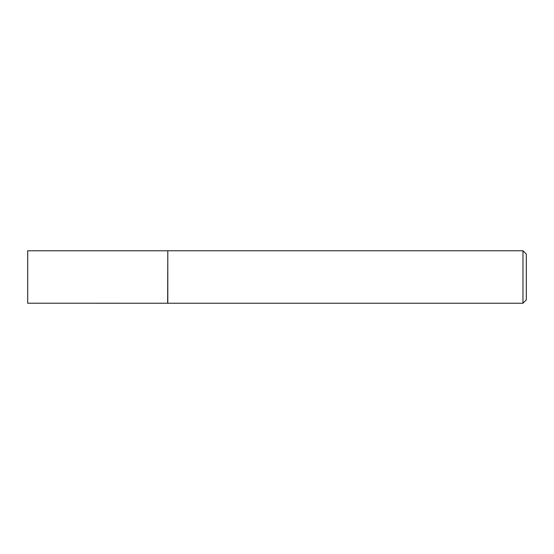 <?xml version="1.0" encoding="UTF-8"?>
<svg xmlns="http://www.w3.org/2000/svg" width="554" height="554" viewBox="0 0 554 554"><rect width="100%" height="100%" fill="white"/><g stroke="black" fill="none" stroke-linecap="round" stroke-linejoin="round"><path stroke-width="0.83" d="M167.661 303.218L167.807 250.761L167.807 303.239L27.7 303.218L27.7 250.782L167.661 250.782M522.969 250.761L526.3 254.092L526.3 299.908L522.969 303.239L522.969 250.761L167.807 250.761M522.969 303.239L167.807 303.239"/></g></svg>
